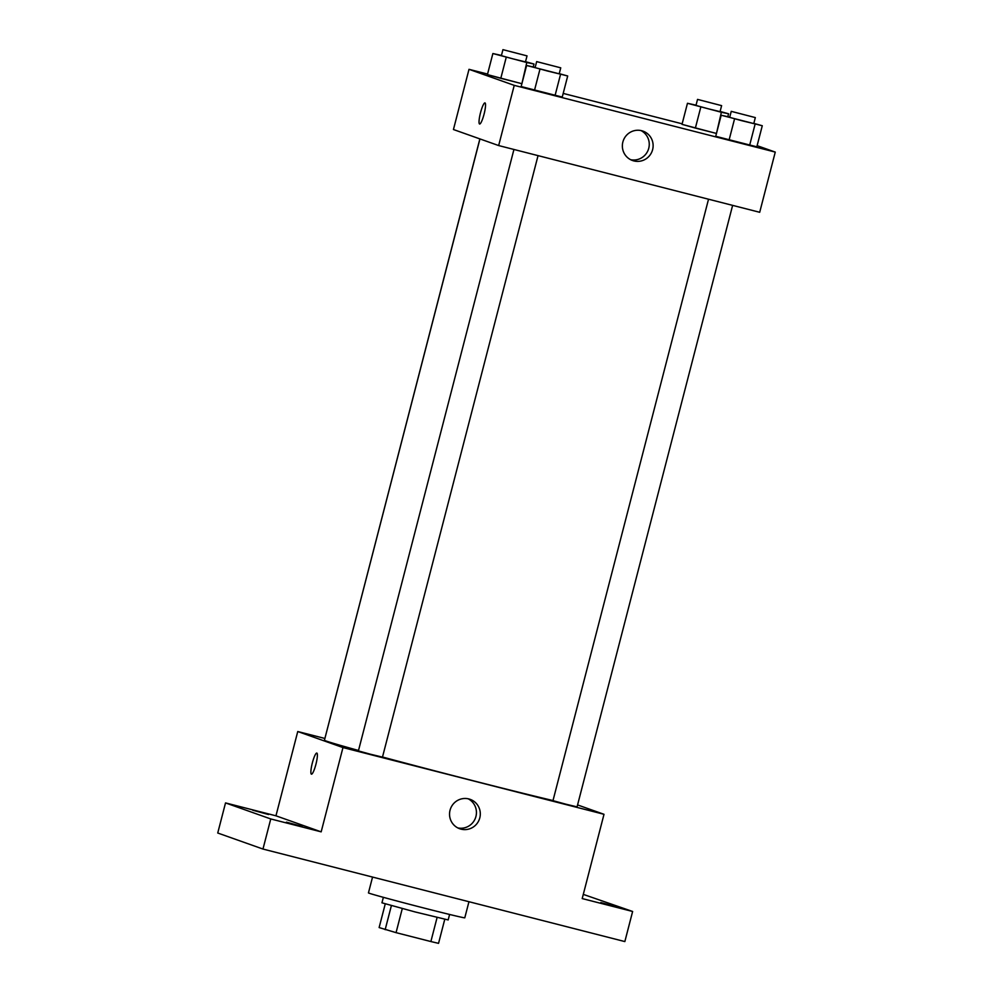 <?xml version="1.0" encoding="UTF-8"?>
<svg xmlns="http://www.w3.org/2000/svg" width="993" height="993" viewBox="0 0 993 993"><rect width="100%" height="100%" fill="white"/><g stroke="black" fill="none" stroke-linecap="round" stroke-linejoin="round"><path stroke-width="1.49" d="M437.094 917.482L430.875 941.55L396.058 932.65L379.127 927.561L385.247 903.903M430.875 941.55L438.546 943.35L444.765 919.295M449.593 914.466L448.178 919.94L414.937 911.897L381.945 902.811L383.372 897.337M402.277 908.583L396.058 932.65M391.379 905.641L385.16 929.696M372.549 877.067L368.453 892.893A49.749 0.77 14.5 0 0 416.427 906.1A49.749 0.77 14.5 0 0 464.786 917.817L468.957 901.718M583.288 894.383L632.628 911.475L624.845 941.575L262.971 849.052L217.74 833.015L225.523 802.915L275.955 815.812L297.751 731.531L324.81 738.444M600.827 902.55L616.69 906.87L600.827 902.55M632.628 911.475L582.208 898.578L604.005 814.297L342.97 747.568L321.173 831.849L270.754 818.952L262.971 849.052M479.805 817.847A15.603 15.354 -70.5 0 1 459.709 828.745A15.603 15.354 -70.5 0 1 450.45 808.91A15.603 15.354 -70.5 0 1 470.136 799.34A15.603 15.354 -70.5 0 1 479.805 817.847M270.754 818.952L225.523 802.915M286.406 822.154L302.269 826.486L286.406 822.154M252.694 810.201L268.557 814.533L252.694 810.201M321.173 831.849L275.955 815.812M479.942 138.921L324.438 740.219A130.592 2.036 14.5 0 0 358.51 750.472M382.516 757.014A130.592 2.036 14.5 0 0 553.002 800.557M342.97 747.568L297.751 731.531M577.566 804.926L604.005 814.297M513.94 149.459L358.399 750.907L370.389 754.208L382.479 757.125L538.045 155.628M479.867 138.896L324.748 738.991M732.623 205.377L577.07 806.875L566.035 804.231L552.977 800.656L708.53 199.208M311.442 774.168A10.886 1.899 104.3 0 1 311.417 774.168A10.886 1.899 104.3 0 1 312.311 763.071A10.886 1.899 104.3 0 1 316.829 753.079A10.886 1.899 104.3 0 1 315.973 764.101A10.886 1.899 104.3 0 1 311.442 774.168A10.886 1.899 104.3 0 1 311.405 774.155A10.886 1.899 104.3 0 1 312.311 763.083A10.886 1.899 104.3 0 1 316.829 753.079M468.175 798.794A15.603 15.354 -70.5 0 1 457.847 827.939M757.125 145.661L775.26 152.09L759.695 212.291L498.66 145.561L453.441 129.524L469.006 69.324L487.575 74.065M563.192 93.404L682.154 123.815M559.245 73.643L567.698 75.989L562.249 97.066L534.507 90.276L521.151 86.552L526.6 65.488L535.165 67.375M720.111 111.439L728.564 113.785L721.377 112.259L716.474 133.434L695.373 128.072L682.017 124.348L687.466 103.284L696.043 105.171M775.26 152.09L514.237 85.361L469.006 69.324M525.533 61.69L533.986 64.036L526.786 62.509L521.884 83.685L500.795 78.323L487.426 74.599L492.876 53.535L501.453 55.422M753.824 123.393L762.276 125.739L756.827 146.815L729.085 140.025L715.73 136.302L721.179 115.238L729.756 117.124M514.237 85.361L498.66 145.561M652.624 149.62A15.603 15.354 -70.5 0 1 632.529 160.518A15.603 15.354 -70.5 0 1 623.269 140.683A15.603 15.354 -70.5 0 1 642.955 131.113A15.603 15.354 -70.5 0 1 652.624 149.62M479.582 124.001A10.886 1.899 104.3 0 1 479.557 123.988A10.886 1.899 104.3 0 1 480.463 112.904A10.886 1.899 104.3 0 1 484.969 102.912A10.886 1.899 104.3 0 1 484.125 113.934A10.886 1.899 104.3 0 1 479.582 124.001A10.886 1.899 104.3 0 1 479.557 123.988A10.886 1.899 104.3 0 1 480.463 112.917A10.886 1.899 104.3 0 1 484.981 102.912M640.994 130.567A15.603 15.354 -70.5 0 1 630.667 159.712M762.276 125.739L721.179 115.238M731.245 111.353L729.694 117.373L741.684 120.674L753.774 123.604L755.325 117.584L731.245 111.353L755.325 117.584M756.827 146.815L715.73 136.302M755.09 124.212L749.641 145.276M734.535 118.949L729.085 140.025M567.698 75.989L526.6 65.488M536.667 61.603L535.103 67.623L547.093 70.925L559.183 73.854L560.747 67.834L536.667 61.603L560.747 67.834M562.249 97.066L521.151 86.552M560.511 74.463L555.062 95.527M539.956 69.2L534.507 90.276M721.377 112.259L687.466 103.284M697.533 99.399L695.981 105.419L707.972 108.721L720.062 111.65L721.613 105.63L697.533 99.399L721.613 105.63M728.564 113.785L727.832 116.653M715.928 133.323L682.017 124.348M700.822 106.996L695.373 128.072M526.786 62.509L492.876 53.535M502.942 49.65L501.391 55.67L513.381 58.972L525.471 61.901L527.035 55.881L502.942 49.65L527.035 55.881M533.986 64.036L533.241 66.903M521.337 83.573L487.426 74.599M506.244 57.246L500.795 78.323"/></g></svg>
